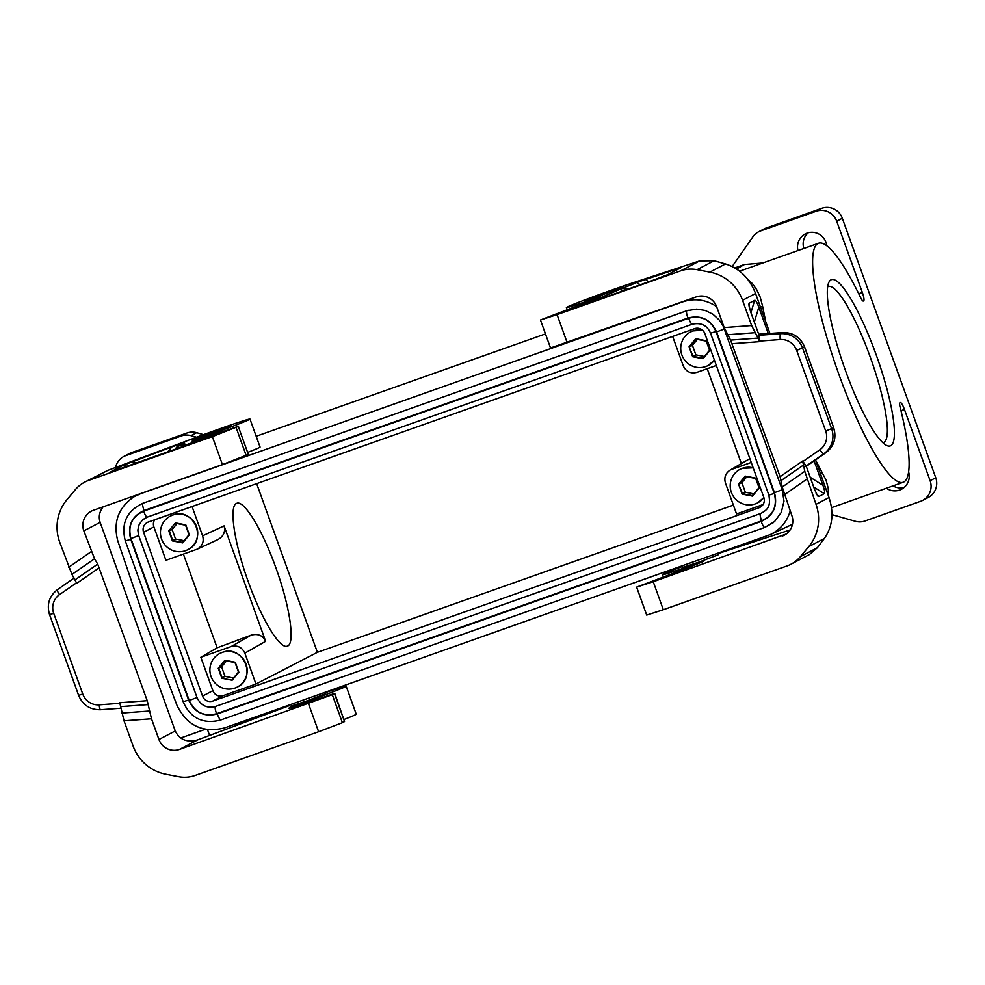 <?xml version="1.0" encoding="UTF-8"?>
<svg xmlns="http://www.w3.org/2000/svg" width="985" height="985" viewBox="0 0 985 985"><rect width="100%" height="100%" fill="white"/><g stroke="black" fill="none" stroke-linecap="round" stroke-linejoin="round"><path stroke-width="1.48" d="M773.262 522.678L764.729 527.455L774.567 521.558L781.302 512.335L783.998 501.156L782.238 489.717L723.249 326.281L719.358 320.113L712.955 314.227L705.162 310.447L696.666 309.093L686.804 310.743L142.911 503.249L686.791 310.743C686.151 311.432 686.52 313.858 687.912 318.02L144.044 510.513C131.744 516.288 127.311 525.879 130.734 539.3L188.603 700.039L183.382 701.677M716.612 306.594C706.023 299.551 694.757 297.962 682.827 301.829L140.313 493.842L133.898 496.834C118.237 507.681 112.893 522.481 117.892 541.233L146.014 623.764L176.968 705.297C187.015 725.711 202.885 733.246 224.58 727.903L770.27 534.596C780.317 529.671 786.966 521.804 790.204 510.969M733.382 505.096L317.392 652.329L256.666 483.66M908.601 471.938A14.873 14.59 62.4 0 1 886.414 488.228M766.182 228.015L760.543 230.958A16.228 15.92 -117.6 0 0 758.512 231.857L764.138 228.902A16.228 15.92 -117.6 0 1 766.182 228.015L821.822 208.315A16.228 15.92 -117.6 0 1 842.323 218.276L935.75 477.774A16.228 15.92 -117.6 0 1 928.276 497.462L922.637 500.405A16.228 15.92 -117.6 0 1 920.606 501.291L864.965 520.991A16.228 15.92 62.4 0 1 855.362 521.274L831.98 514.613M922.637 500.405A16.228 15.92 -117.6 0 0 930.111 480.717L904.464 409.489A8.114 1.576 70.5 0 0 900.352 402.569A8.114 1.576 70.5 0 0 900.315 402.594L899.958 402.779A8.114 1.576 70.5 0 0 900.192 407.544A126.782 24.6 70.5 0 1 903.171 482.293A126.782 24.6 70.5 0 1 837.681 370.988A126.782 24.6 70.5 0 1 818.56 243.258A126.782 24.6 70.5 0 1 860.595 297.556A8.114 1.576 70.5 0 0 863.279 301.028A8.114 1.576 70.5 0 0 863.328 301.016L863.082 301.041M325.333 692.233L325.506 693.76L306.421 701.061L290.181 706.368L289.639 704.878M147.097 517.15L142.468 519.969L139.168 524.488L137.838 529.979L138.479 534.917L197 697.515C200.805 705.58 206.948 708.56 215.444 706.467L760.457 513.567C759.817 514.244 760.186 516.669 761.59 520.831C773.299 515.327 777.522 506.191 774.259 493.423L715.96 331.502L710.739 333.127M760.445 513.567L215.444 706.467C214.792 707.144 215.161 709.569 216.552 713.743L761.59 520.831M212.797 701.074L759.078 507.718A8.114 7.954 -117.6 0 0 763.831 497.437L704.866 333.632A8.114 7.954 -117.6 0 0 694.61 328.658L148.329 522.013A8.114 7.954 -117.6 0 0 143.576 532.294L202.541 696.1A8.114 7.954 -117.6 0 0 212.797 701.074L223.127 695.656L255.965 684.033L317.392 652.329M769.039 495.049L774.259 493.423M692.295 324.188L692.221 324.225C701.061 322.304 707.181 325.309 710.567 333.238L768.866 495.16C770.713 505.933 768.399 509.553 760.457 513.567M692.307 324.176C691.433 324.299 690.214 322.317 688.65 318.241L143.613 511.153C131.904 516.645 127.681 525.781 130.943 538.561L138.713 535.594M130.943 538.561L189.243 700.483L197.012 697.515M764.816 527.406C763.954 527.517 762.735 525.534 761.159 521.459C773.459 515.684 777.891 506.093 774.469 492.685L782.238 489.717M724.369 328.965L716.6 331.933C710.69 319.411 701.123 314.769 687.912 318.02M142.936 503.237C142.271 503.926 142.64 506.352 144.044 510.513M125.514 540.925L130.734 539.3M188.603 700.039C194.513 712.574 204.08 717.215 217.291 713.965C218.855 718.04 220.074 720.023 220.935 719.9L220.849 719.949C206.554 723.766 191.422 720.909 183.21 701.788L125.341 541.036C120.835 523.491 126.696 510.895 142.911 503.249M334.457 693.563L344.528 721.549L342.374 722.682L332.302 694.696L334.765 693.354L292.988 707.599L288.359 708.387L297.987 704.681A40.57 1.108 -19.8 0 0 346.166 686.213A40.57 1.108 -19.8 0 0 325.469 692.615M289.849 705.445L197.714 739.87C187.088 742.788 179.602 739.821 175.244 730.944L100.138 522.333C98.389 516.928 99.374 511.757 103.093 506.844M332.302 694.696L179.455 749.437A16.228 15.92 62.4 0 1 158.942 739.489L175.244 730.944M344.147 719.419A40.57 1.108 -19.8 0 0 356.238 714.199L346.166 686.213M344.528 721.549L334.765 693.354M342.374 722.682L318.611 731.732L308.527 703.746M238.284 426.443L248.355 454.43L238.284 426.443L212.354 436.626L88.822 480.348A32.456 31.828 -117.6 0 0 84.747 482.121A32.456 31.828 -117.6 0 0 75.291 489.742L66.968 499.666A43.278 42.441 62.4 0 0 59.654 542.009L71.967 574.415L94.535 558.754L97.712 564.097L147.221 700.704L151.493 718.767L124.024 720.798L133.11 746.051A43.278 42.441 62.4 0 0 165.812 774.222L178.593 776.685A32.456 31.828 62.4 0 0 195.067 775.466L318.611 731.732M124.024 720.798L119.751 702.736L147.221 700.704M94.535 558.754L83.836 530.866A16.228 15.92 62.4 0 1 93.353 510.292L222.438 464.612L248.355 454.43M151.493 718.767L158.942 739.489M71.967 574.415L76.768 583.354L99.325 567.68M247.974 452.287A40.57 1.108 -19.8 0 0 260.065 447.067L249.993 419.081A40.57 1.108 -19.8 0 0 196.064 437.414L107.821 470.399L84.747 482.121M904.156 487.464A14.873 14.59 62.4 0 1 893.001 485.888M808.254 232.768A14.873 14.59 -117.6 0 0 803.858 248.466M890.723 445.712A88.182 17.114 70.5 0 0 876.17 354.76A88.182 17.114 70.5 0 0 831.008 279.839A88.182 17.114 70.5 0 0 828.841 282.424A88.182 17.114 70.5 0 0 844.736 368.488A88.182 17.114 70.5 0 0 886.512 445.392A88.182 17.114 70.5 0 0 890.723 445.712M842.323 218.276L836.696 221.219L862.343 292.459A8.114 1.576 -109.5 0 1 863.673 300.831M732.187 266.516L752.934 236.769A16.228 15.92 -117.6 0 1 758.512 231.857M828.496 496.083L828.237 488.363L826.058 480.089L815.506 459.946L829.025 497.536C834.098 513.037 832.534 526.692 824.334 538.487L817.402 547.685L800.386 556.611A32.456 31.828 -117.6 0 1 790.918 564.233A32.456 31.828 -117.6 0 1 786.843 566.006L663.311 609.727L653.24 581.741L786.239 534.005M545.468 333.89L256.186 436.269M882.868 442.721A82.777 16.055 70.5 0 0 883.483 442.573A82.777 16.055 70.5 0 0 883.89 442.4A82.777 16.055 70.5 0 0 870.235 357.026A82.777 16.055 70.5 0 0 828.25 286.524A82.777 16.055 70.5 0 0 827.831 286.697A82.777 16.055 70.5 0 0 827.671 286.783M729.959 470.214L749.868 458.641L729.959 470.214C725.428 473.366 723.913 477.651 725.452 483.069L736.558 513.936L763.055 504.554M255.965 684.033L244.859 653.166C242.027 647.219 237.471 645.003 231.192 646.542L200.841 657.278L212.871 690.682A8.114 7.954 -117.6 0 0 223.127 695.656M690.596 331.945L692.972 330.911L702.49 330.172A18.937 18.567 -117.6 0 0 682.359 356.151A18.937 18.567 -117.6 0 0 714.408 360.141L708.166 365.497M706.097 340.712L695.792 338.729L689.081 346.732L692.677 356.73L702.982 358.712L709.692 350.709L706.097 340.712L709.692 350.709M709.298 350.574L702.896 358.232L693.046 356.336L689.081 346.732M704.349 356.496L695.866 354.859L692.43 345.316L689.611 346.782L696.013 339.135L705.863 341.032M695.866 354.859L692.677 356.73M740.055 469.328L742.444 468.294L753.18 467.826A18.937 18.567 -117.6 0 0 731.83 493.522A18.937 18.567 -117.6 0 0 763.867 497.523L757.637 502.879M755.557 478.094L745.251 476.112L738.541 484.115L742.136 494.101L752.442 496.095L759.152 488.08L755.557 478.094L759.152 488.08M758.77 487.957L752.355 495.615L742.505 493.719L738.541 484.115M753.808 493.879L745.325 492.241L741.89 482.687L739.07 484.164L745.473 476.518L755.323 478.414M745.325 492.241L742.136 494.101M672.657 336.427L683.208 365.731C686.028 371.69 690.583 373.906 696.875 372.367L716.329 365.484M731.793 469.352L751.247 462.47M836.696 221.219A16.228 15.92 -117.6 0 0 816.183 211.27L760.543 230.958M229.333 426.628L194.008 439.236L229.333 426.628M167.524 452.09L171.895 446.882L179.036 444.469A35.164 0.96 -19.8 0 0 178.753 444.678A35.164 0.96 -19.8 0 0 184.712 443.164L178.494 445.971L186.719 444.617L223.152 432.243L111.539 471.753M174.801 449.517L178.753 444.678M171.895 446.882L123.248 465.277L110.985 471.704M238.592 426.222L196.815 440.467L192.186 441.255L201.814 437.562A40.57 1.108 -19.8 0 0 249.993 419.081M154.67 519.76A8.114 7.954 -117.6 0 0 153.894 526.889L165.923 560.293L197.172 549.187C202.381 546.195 204.203 541.738 202.614 535.828L224.088 525.879C225.627 531.814 223.533 536.394 217.796 539.62L197.172 549.187M760.518 307.258L762.575 306.076L765.69 321.627M762.575 306.076L760.186 297.101L756.726 289.738L752.663 283.939L747.369 278.866M734.798 267.92L744.389 264.534L736.546 269.003M826.735 245.721A14.873 14.59 -117.6 0 0 805.262 233.938A14.873 14.59 -117.6 0 0 797.973 250.547M762.87 262.97L744.389 264.534M622.064 287.62L586.74 300.228L622.064 287.62M600.715 297.014L540.457 319.977L550.529 347.964L696.21 296.916A16.228 15.92 62.4 0 1 716.723 306.864L724.172 327.586L730.587 340.108L758.056 338.064L759.669 341.647L759.004 335.072L750.533 311.543L748.748 304.353L749.203 303.171L749.117 306.963M600.518 296.448A40.57 1.108 160.2 0 1 566.375 307.566A40.57 1.108 160.2 0 1 589.966 297.987A40.57 1.108 160.2 0 1 631.841 283.175L699.584 260.939L714.1 260.754L725.489 263.943C739.55 268.425 749.573 278.275 755.557 293.493L769.938 333.423M620.55 289.048L595.334 299.994L556.907 314.277L652.969 280.269L667.818 274.618L680.364 268.019L675.993 269.25L674.159 271.294M621.153 288.888L622.926 288.051A35.164 0.96 -19.8 0 0 636.741 282.473L675.993 269.25M540.457 319.977L557.067 314.621L567.138 342.608M724.172 327.586L751.641 325.555L742.555 300.302A43.278 42.441 62.4 0 0 709.853 272.131L697.072 269.668A32.456 31.828 62.4 0 0 680.598 270.887L557.067 314.621M622.926 288.051L628.75 288.851M636.741 282.473L640.201 284.788M751.641 325.555L758.056 338.064M800.386 556.611L808.697 546.687A43.278 42.441 62.4 0 0 816.011 504.345L804.794 471.359L782.238 487.033L791.829 515.487A16.228 15.92 62.4 0 1 782.312 536.062M782.238 487.033L780.095 476.703L802.652 461.029L806.186 466.102L814.657 489.631L817.649 495.947L818.806 496.526L816.109 493.276M730.587 340.108L780.095 476.703M804.794 471.359L802.652 461.029M754.313 322.046L758.807 307.221C756.985 302.235 755.606 299.945 754.645 300.326L749.203 303.171M758.807 307.221L768.275 333.533M814.127 460.906L822.918 485.31C824.691 490.308 825.134 493.091 824.26 493.67L818.806 496.526M783.05 332.561L780.686 333.693L758.512 335.331M758.684 334.174L782.94 332.548C793.294 332.499 800.522 337.326 804.634 347.015L804.548 347.077C800.374 337.326 793.122 332.487 782.829 332.573L758.696 334.198M804.634 347.015L833.692 427.724C836.696 437.833 834.16 446.119 826.07 452.571L826.033 452.595C834.073 446.23 836.597 437.956 833.605 427.785L825.713 431.073L796.656 350.364A16.228 15.92 -117.6 0 0 780.218 339.554A5.405 0.973 -94.2 0 1 780.686 333.693A21.645 21.214 -117.6 0 1 802.59 348.099L831.648 428.807A21.645 21.214 -117.6 0 1 823.891 453.716L805.693 466.361M825.713 431.073A16.228 15.92 -117.6 0 1 819.889 449.751A5.405 1.047 55.2 0 0 823.891 453.716L806.284 466.373L826.095 452.546M682.58 566.449A40.57 1.108 160.2 0 0 662.548 574.698A40.57 1.108 160.2 0 0 696.691 563.568L703.512 561.351L688.269 567.692L636.63 587.109L646.702 615.096L663.311 609.727M636.63 587.109L653.24 581.741M718.065 553.238L718.237 554.752L699.165 562.053L682.913 567.36L682.371 565.87M718.213 553.619A40.57 1.108 160.2 0 1 728.013 550.307L790.155 529.918M196.569 437.229L191.016 435.653L196.655 432.698L203.526 434.656M115.602 467.493A16.228 15.92 62.4 0 1 125.772 455.636L181.412 435.936A16.228 15.92 62.4 0 1 191.016 435.653M242.975 721.389A14.873 14.59 -117.6 0 0 243.763 721.205M123.741 456.523L129.38 453.568A16.228 15.92 62.4 0 1 131.411 452.681L187.051 432.981A16.228 15.92 62.4 0 1 196.655 432.698M207.515 729.676L209.596 735.438M179.91 737.457A126.782 24.6 70.5 0 0 182.742 737.285L205.262 729.306M248.306 581.815C234.171 543.104 228.631 505.243 236.806 503.31C244.132 499.875 262.515 530.189 275.812 567.619C289.947 606.329 295.5 644.19 287.312 646.123C279.999 649.558 261.604 619.245 248.306 581.815M790.918 564.233L809.362 554.567L817.402 547.685M192.063 506.524L202.614 535.828M221.834 678.259L232.128 680.241L238.838 672.238L235.243 662.252L224.937 660.27L218.239 668.273L221.834 678.259L232.128 680.241M175.478 522.887L168.767 530.89L172.375 540.888L182.668 542.87L189.379 534.867L185.783 524.87L175.478 522.887L168.767 530.89M177.066 523.552L172.116 529.474L169.297 530.94L172.732 540.494L182.582 542.39L188.997 534.732L185.562 525.19L175.712 523.294M172.116 529.474L175.552 539.017L172.375 540.888M224.937 660.27L218.756 668.322L222.191 677.877L225.011 676.399L233.507 678.037M226.525 660.935L221.576 666.845L218.239 668.273M232.041 679.773L238.456 672.115L235.021 662.573L225.171 660.676M233.839 724.615A14.873 14.59 -117.6 0 0 243.948 721.045M741.89 482.687L746.839 476.777M221.576 666.845L225.011 676.399M692.43 345.316L697.38 339.394M175.552 539.017L184.035 540.654M200.841 657.278L217.131 647.81L183.395 554.112M707.218 368.71L741.336 463.479M217.131 647.81L251.064 635.19C257.898 633.343 262.761 635.387 265.642 641.309L224.088 525.879M187.864 549.655C208.217 540.371 193.331 506.462 172.671 515.069A18.937 18.567 -117.6 0 0 162.057 540.297A18.937 18.567 -117.6 0 0 187.864 549.655A18.937 18.567 -117.6 0 0 196.101 525.448A18.937 18.567 -117.6 0 0 172.671 515.069L170.294 516.103M237.323 687.038C257.676 677.754 242.79 643.845 222.13 652.452A18.937 18.567 -117.6 0 0 211.516 677.68A18.937 18.567 -117.6 0 0 237.323 687.038A18.937 18.567 -117.6 0 0 245.56 662.831A18.937 18.567 -117.6 0 0 222.13 652.452L219.753 653.486M143.613 511.153C145.189 515.229 146.408 517.199 147.27 517.088L692.221 324.225M900.979 410.72L904.464 409.489M715.96 331.502C710.333 319.559 701.234 315.151 688.65 318.241M189.243 700.483C194.87 712.414 203.969 716.834 216.552 713.743M217.291 713.965L761.159 521.459M774.469 492.685L716.6 331.933M179.455 749.437L197.714 739.87M297.987 704.681L298.418 705.9M149.363 711.022L121.894 713.066M83.836 530.866L100.138 522.333M68.741 567.262L91.297 551.588M97.712 564.097L75.155 579.771M148.279 704.571L120.81 706.602M78.615 695.361L82.765 694.019A16.228 15.92 -117.6 0 0 99.202 704.829A5.405 0.973 85.8 0 0 100.544 709.729A5.405 0.973 85.8 0 0 100.618 709.717L121.081 708.19L100.544 709.729C90.078 709.865 82.777 705.075 78.615 695.361L49.558 614.652C46.566 604.507 49.176 596.196 57.376 589.695A5.405 1.047 -124.8 0 1 57.401 589.683L74.134 578.06L57.376 589.695A5.405 1.047 -124.8 0 0 59.531 594.632A16.228 15.92 -117.6 0 0 53.707 613.323L49.558 614.652M82.765 694.019L53.707 613.323M59.531 594.632L76.559 582.8M99.202 704.829L119.936 703.29M212.354 436.626L222.438 464.612M236.129 427.576L246.201 455.55M935.75 477.774L930.111 480.717M822.709 473.108L820.579 474.093M761.036 506.696L759.078 507.718M212.871 690.682L202.541 696.1M821.822 208.315L816.183 211.27M862.343 292.459L858.735 293.727M219.002 433.129L217.845 434.286M202.984 439.544L203.378 438.928M186.719 444.617L186.153 445.491M178.716 446.008L176.216 449.012M136.681 463.012L131.953 461.805M127.324 466.324L123.248 465.277M202.245 438.768L201.814 437.562M107.821 470.399L88.822 480.348M153.894 526.889L143.576 532.294M682.827 301.829L683.627 301.373M140.313 493.842L141.027 493.411M600.801 295.783L584.536 300.905L608.311 291.856L600.801 295.783M680.598 270.887L699.584 260.939M556.217 314.523L555.478 314.178M645.323 279.309L648.524 281.845M620.378 289.688L623.8 290.6M564.774 311.494L563.863 311.063M727.41 334.752L754.879 332.708M806.924 479.092L784.368 494.765M781.154 480.569L803.723 464.895M732.2 343.679L759.669 341.647M816.011 504.345L829.025 497.536M742.555 300.302L755.557 293.493M796.656 350.364L804.548 347.077L833.692 427.724M819.889 449.751L802.849 461.583M780.218 339.554L759.472 341.093M750.927 312.627L754.645 300.326M813.708 487.021L824.26 493.67M810.199 477.282L822.918 485.31M808.697 546.687L824.334 538.487M709.853 272.131L725.489 263.943M697.072 269.668L714.1 260.754M125.772 455.636L131.411 452.681M181.412 435.936L187.051 432.981M215.58 430.851L191.804 439.901L208.057 434.791L215.58 430.851M231.192 646.542L251.064 635.19M244.859 653.166L265.642 641.309M688.306 310.25L686.791 310.743M220.849 719.949L764.729 527.455M792.469 524.291L770.27 534.596M178.494 445.971L175.798 449.16M567.077 309.524L566.375 307.566M623.69 287.152L585.546 300.881M622.84 288.494L627.42 289.319M133.898 496.834L137.678 494.605M662.548 574.698L663.25 576.644M192.814 439.889L230.958 426.148M831.525 507.657L903.171 482.293M739.624 271.195L818.56 243.258M147.184 517.137L143.108 519.415"/></g></svg>
